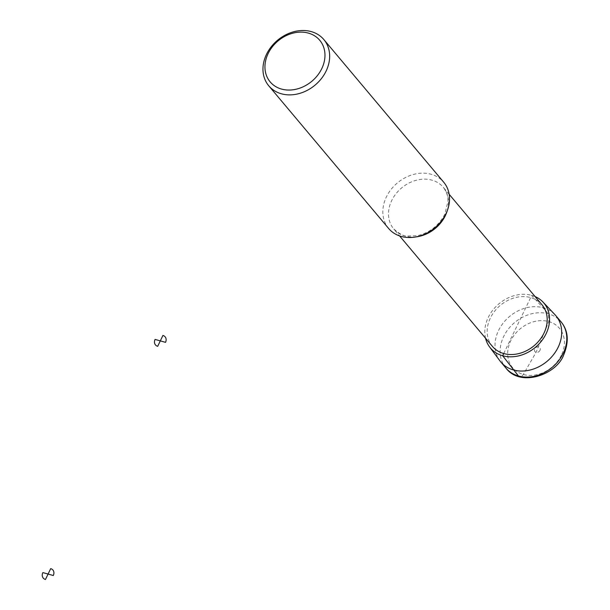 <?xml version="1.0" encoding="UTF-8"?>
<svg xmlns="http://www.w3.org/2000/svg" width="610" height="610" viewBox="0 0 610 610"><rect width="100%" height="100%" fill="white"/><g stroke="black" fill="none" stroke-linecap="round" stroke-linejoin="round"><path stroke-width="0.46" stroke-dasharray="3.05 2.29" d="M485.545 338.222A34.922 28.395 140 0 1 498.919 303.818A34.922 28.395 140 0 1 535.107 296.574M499.941 360.876A35.967 29.242 140 0 1 509.548 316.476A35.967 29.242 140 0 1 554.947 314.661M492.4 346.381A32.368 26.322 140 0 1 500.253 305.412A32.368 26.322 140 0 1 541.962 304.733M388.639 228.483A35.967 29.242 140 0 1 397.362 182.954A35.967 29.242 140 0 1 443.706 182.207M503.715 353.541L531.714 295.37L548.413 313.83L548.786 321.562L536.076 352.321L523.327 374.471C521.512 376.85 519.903 377.361 518.485 376.004M505.919 368.051A35.967 29.242 140 0 1 514.642 322.53A35.967 29.242 140 0 1 560.986 321.783M561.413 355.134A30.599 24.88 140 0 1 512.347 367.373A30.599 24.88 140 0 1 534.398 321.554A30.599 24.88 140 0 1 561.413 355.134M539.995 350.331A3.149 2.562 140 0 1 534.947 351.589A3.149 2.562 140 0 1 537.212 346.876A3.149 2.562 140 0 1 539.995 350.331M416.317 236.855A32.368 26.322 140 0 1 393.724 228.941A32.368 26.322 140 0 1 401.578 187.971A32.368 26.322 140 0 1 443.287 187.3A32.368 26.322 140 0 1 447.183 210.915M449.158 194.285L443.287 187.3C448.106 193.583 448.091 199.5 447.992 201.437L444.804 214.202C438.842 225.555 429.737 232.707 417.499 235.681L407.129 236.055C404.224 236.466 399.756 234.095 393.724 228.941L399.596 235.925"/><path stroke-width="0.91" d="M535.107 296.574A34.922 28.395 140 0 1 542.999 302.057A34.922 28.395 140 0 1 546.118 333.678A34.922 28.395 140 0 1 518.561 355.889A34.922 28.395 140 0 1 489.586 346.938A34.922 28.395 140 0 1 485.545 338.222M542.999 302.057L554.947 314.661A35.967 29.242 140 0 1 555.893 315.728A35.967 29.242 140 0 1 558.165 347.227A35.967 29.242 140 0 1 500.825 361.997A35.967 29.242 140 0 1 499.941 360.876L489.586 346.938M449.158 194.285L541.962 304.733A32.368 26.322 140 0 1 544.006 333.09A32.368 26.322 140 0 1 492.4 346.381L399.596 235.925M323.841 39.559L443.706 182.207A35.967 29.242 140 0 1 445.979 213.706A35.967 29.242 140 0 1 388.639 228.483L268.774 85.827A35.967 29.242 140 0 1 277.497 40.306A35.967 29.242 140 0 1 323.841 39.559A35.967 29.242 140 0 1 326.114 71.057A35.967 29.242 140 0 1 268.774 85.827M321.783 68.617A32.368 26.322 140 0 1 269.887 81.557A32.368 26.322 140 0 1 293.212 33.092A32.368 26.322 140 0 1 321.783 68.617M518.485 376.004L502.655 355.744L503.715 353.541M162.923 335.447L160.308 340.883L165.524 342.347A6.291 5.116 -40 0 0 162.923 335.447M160.308 340.883L155.093 339.419A6.291 5.116 -40 0 0 157.685 346.327L160.308 340.883M50.706 568.619L48.083 574.056L53.299 575.52A6.291 5.116 -40 0 0 50.706 568.619M48.083 574.056L42.868 572.592A6.291 5.116 -40 0 0 45.468 579.5L48.083 574.056M563.251 353.281A35.967 29.242 140 0 1 505.919 368.051C520.49 387.701 556.831 374.51 563.77 354.73C569.183 341.486 568.253 330.506 560.986 321.783A35.967 29.242 140 0 1 563.251 353.281M447.183 210.915A32.368 26.322 140 0 1 445.33 215.65A32.368 26.322 140 0 1 416.317 236.855M500.825 361.997L505.919 368.051M555.893 315.728L560.986 321.783"/></g></svg>
